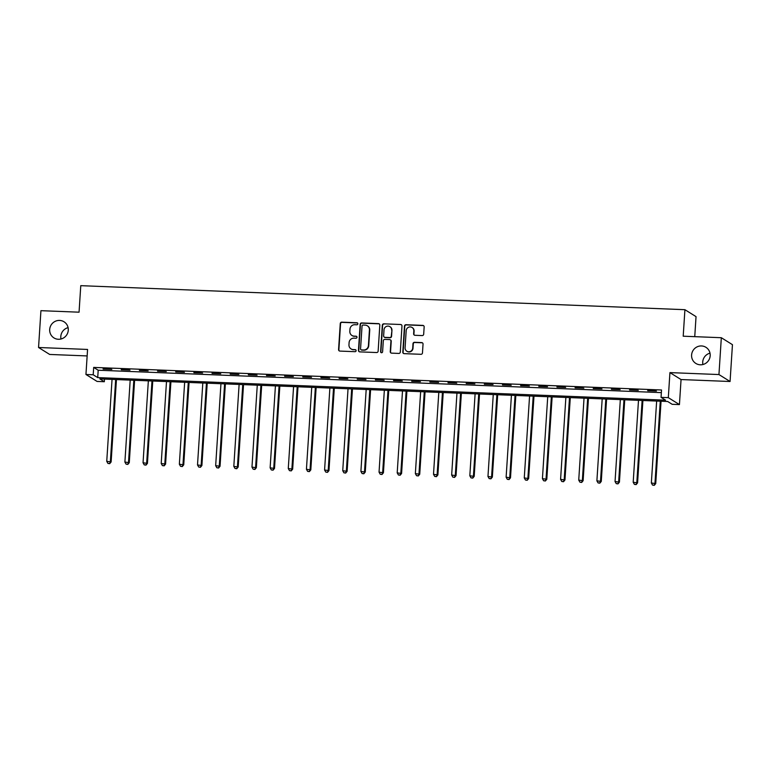 <?xml version="1.0" encoding="UTF-8"?>
<svg xmlns="http://www.w3.org/2000/svg" width="771" height="771" viewBox="0 0 771 771"><rect width="100%" height="100%" fill="white"/><g stroke="black" fill="none" stroke-linecap="round" stroke-linejoin="round"><path stroke-width="1.16" d="M357.86 323.82A1.022 0.993 -58 0 0 356.925 322.77L341.775 322.162A1.455 1.417 -58 0 0 340.262 323.55L338.575 349.581A1.455 1.417 -58 0 0 339.905 351.084L355.055 351.682A1.022 0.993 -58 0 0 355.662 349.812A1.022 0.993 -58 0 0 355.19 349.658L353.224 349.581A4.665 4.53 -58 0 1 348.964 344.772L349.099 342.603A4.665 4.53 -58 0 1 353.966 338.161L355.923 338.238A1.022 0.993 -58 0 0 356.53 336.358A1.022 0.993 -58 0 0 356.057 336.214L354.091 336.137A4.665 4.53 -58 0 1 349.832 331.328L349.976 329.159A4.665 4.53 -58 0 1 354.833 324.716L356.79 324.793A1.022 0.993 -58 0 0 357.86 323.82M357.542 323.02A1.022 0.993 -58 0 0 357.224 322.953L342.083 322.355A1.455 1.417 -58 0 0 340.56 323.743L338.874 349.764A1.455 1.417 -58 0 0 339.385 350.959M355.807 349.918A1.022 0.993 -58 0 0 355.489 349.851L353.224 349.581M356.674 336.464A1.022 0.993 -58 0 0 356.356 336.407L354.091 336.137M691.597 354.997A9.512 9.233 -58 0 0 695.856 363.44A9.512 9.233 -58 0 0 710.187 355.739A9.512 9.233 -58 0 0 705.928 347.307A9.512 9.233 -58 0 0 691.597 354.997M710.004 353.166A9.512 9.233 -58 0 0 702.901 364.529M49.691 329.477A9.512 9.233 -58 0 0 53.941 337.91A9.512 9.233 -58 0 0 68.282 330.219A9.512 9.233 -58 0 0 64.022 321.786A9.512 9.233 -58 0 0 49.691 329.477M68.099 327.646A9.512 9.233 -58 0 0 60.996 338.999M422.161 335.578A1.455 1.417 -58 0 0 423.684 334.19L424.156 326.894A1.455 1.417 -58 0 0 422.816 325.391L405.999 324.716A1.455 1.417 -58 0 0 404.476 326.104L402.799 352.135A1.455 1.417 -58 0 0 404.129 353.638L420.947 354.303A1.455 1.417 -58 0 0 422.469 352.916L423.038 344.097A1.455 1.417 -58 0 0 421.708 342.594L414.509 342.305A1.455 1.417 -58 0 0 412.986 343.693L412.707 348.068A3.903 3.788 -58 0 1 406.828 351.229A3.903 3.788 -58 0 1 405.083 347.769L406.192 330.634A3.903 3.788 -58 0 1 412.071 327.473A3.903 3.788 -58 0 1 413.815 330.932L413.632 333.795A1.455 1.417 -58 0 0 414.962 335.298L422.161 335.578M661.046 397.354L668.312 397.643L679.434 404.592L672.177 404.303L667.667 401.489L99.825 378.908L104.326 381.722L97.069 381.433L85.947 374.484L93.204 374.773L97.715 377.597L665.556 400.168L661.046 397.354L661.528 389.991L93.686 367.41L93.204 374.773M85.947 374.484L87.566 349.446L38.55 347.499L40.93 310.674L79.056 312.188L80.772 285.665L684.918 309.691L683.202 336.204L721.328 337.717L718.948 374.552L669.932 372.605L668.312 397.643M379.814 325.131A1.455 1.417 -58 0 0 378.484 323.627L361.666 322.953A1.455 1.417 -58 0 0 360.144 324.34L358.467 350.371A1.455 1.417 -58 0 0 359.797 351.875L376.614 352.54A1.455 1.417 -58 0 0 378.137 351.152L379.814 325.131M383.833 323.839L400.65 324.504A1.455 1.417 -58 0 1 401.98 326.008L400.303 352.039A1.455 1.417 -58 0 1 398.78 353.426L391.581 353.137A1.455 1.417 -58 0 1 390.251 351.634L390.936 341.081A1.455 1.417 -58 0 0 389.606 339.577L384.825 339.385A1.455 1.417 -58 0 0 383.312 340.782L382.599 351.769A1.022 0.993 -58 0 1 381.057 352.588A1.022 0.993 -58 0 1 380.604 351.692L382.31 325.227A1.455 1.417 -58 0 1 383.833 323.839L400.65 324.504M721.328 337.717L732.45 344.676L730.07 381.5L718.948 374.552M38.55 347.499L49.672 354.448L87.142 355.932M93.686 367.41L98.196 370.225L661.354 392.622M103.121 369.058L111.834 369.405L103.15 368.625M121.278 369.781L129.991 370.128L121.307 369.348M139.435 370.504L148.148 370.851L139.455 370.07M157.583 371.227L166.295 371.574L157.612 370.793M175.74 371.95L184.452 372.297L175.769 371.506M193.887 372.672L202.609 373.019L193.916 372.229M212.044 373.395L220.757 373.742L212.073 372.952M230.201 374.118L238.914 374.465L230.23 373.675M248.349 374.831L257.071 375.178L248.378 374.398M266.506 375.554L275.218 375.901L266.535 375.12M284.663 376.277L293.375 376.624L284.692 375.843M302.81 377L311.523 377.347L302.839 376.566M320.967 377.723L329.68 378.069L320.996 377.289M339.124 378.445L347.837 378.792L339.144 378.002M357.272 379.168L365.984 379.515L357.301 378.725M375.429 379.891L384.141 380.238L375.458 379.448M393.576 380.614L402.298 380.961L393.605 380.17M411.733 381.337L420.446 381.674L411.762 380.893M429.89 382.05L438.603 382.397L429.919 381.616M448.038 382.773L456.75 383.12L448.067 382.339M466.195 383.495L474.907 383.842L466.224 383.062M484.352 384.218L493.064 384.565L484.381 383.785M502.499 384.941L511.212 385.288L502.528 384.498M520.656 385.664L529.369 386.011L520.685 385.221M538.813 386.387L547.526 386.734L538.833 385.943M556.961 387.109L565.673 387.456L556.99 386.666M575.118 387.832L583.83 388.179L575.147 387.389M593.265 388.545L601.987 388.892L593.294 388.112M611.422 389.268L620.135 389.615L611.451 388.835M629.579 389.991L638.292 390.338L629.608 389.557M647.727 390.714L656.439 391.061L647.756 390.28M694.748 336.667L696.04 316.64L684.918 309.691M669.932 372.605L681.053 379.554L730.07 381.5M681.053 379.554L679.434 404.592M104.499 379.091L104.326 381.722M98.196 370.225L97.715 377.597M351.923 335.472L352.222 335.655A4.665 4.53 -58 0 0 354.4 336.32M351.056 348.916L351.354 349.099A4.665 4.53 -58 0 0 353.523 349.774M379.313 323.936A1.455 1.417 -58 0 0 378.783 323.81L361.965 323.145A1.455 1.417 -58 0 0 360.442 324.533L358.766 350.564A1.455 1.417 -58 0 0 359.276 351.749M363.102 325.044A1.022 0.993 -58 0 0 362.042 326.017L360.558 348.858A1.022 0.993 -58 0 0 361.493 349.909L363.565 349.995A4.665 4.53 -58 0 0 368.422 345.553L369.434 329.93A4.665 4.53 -58 0 0 365.165 325.121L363.102 325.044M361.021 349.764L361.32 349.957A1.022 0.993 -58 0 0 361.792 350.101L361.493 349.909M367.343 325.796L367.642 325.979A4.665 4.53 -58 0 1 369.733 330.123L368.721 345.736A4.665 4.53 -58 0 1 363.864 350.179L361.792 350.101M401.479 324.822A1.455 1.417 -58 0 0 400.949 324.697M390.28 339.789L390.579 339.972A1.455 1.417 -58 0 1 391.234 341.264L390.55 351.827A1.455 1.417 -58 0 0 391.061 353.012M384.131 324.022A1.455 1.417 -58 0 0 382.609 325.41L380.903 351.875A1.022 0.993 -58 0 0 381.221 352.675M391.639 330.123A3.903 3.788 -58 0 0 389.895 326.663A3.903 3.788 -58 0 0 384.016 329.824L383.63 335.857A1.455 1.417 -58 0 0 384.96 337.361L389.731 337.553A1.455 1.417 -58 0 0 391.254 336.166L391.947 330.316A3.903 3.788 -58 0 0 390.193 326.856L389.895 326.663M384.276 337.158L384.575 337.341A1.455 1.417 -58 0 0 385.259 337.553L384.96 337.361M391.947 330.316L391.552 336.349A1.455 1.417 -58 0 1 390.03 337.737L385.259 337.553M412.071 327.473L412.369 327.665A3.903 3.788 -58 0 1 414.114 331.125L413.931 333.978A1.455 1.417 -58 0 0 414.441 335.173M406.828 351.229L407.127 351.412A3.903 3.788 -58 0 0 413.005 348.261L412.707 348.068M422.527 342.902A1.455 1.417 -58 0 0 422.007 342.777L414.808 342.497A1.455 1.417 -58 0 0 413.285 343.885L413.005 348.261M423.645 325.699A1.455 1.417 -58 0 0 423.125 325.574L406.298 324.909A1.455 1.417 -58 0 0 404.785 326.297L403.098 352.318A1.455 1.417 -58 0 0 403.609 353.513M112.046 379.399L106.745 461.328L111.13 461.945L116.45 379.573M109.386 463.487L107.93 463.429L109.684 463.679L110.378 461.472L115.669 379.534M107.93 463.429L106.745 461.328M111.13 461.945L109.684 463.679M130.193 380.113L124.892 462.051L129.277 462.667L134.607 380.296M127.543 464.209L126.087 464.152L127.841 464.402L128.526 462.195L133.826 380.257M126.087 464.152L124.892 462.051M129.277 462.667L127.841 464.402M148.35 380.835L143.049 462.773L147.434 463.39L152.764 381.009M145.69 464.932L144.244 464.874L145.998 465.115L146.683 462.918L151.983 380.98M144.244 464.874L143.049 462.773M147.434 463.39L145.998 465.115M166.497 381.558L161.206 463.496L165.582 464.113L170.911 381.732M163.847 465.655L162.392 465.597L164.146 465.838L164.83 463.641L170.131 381.703M162.392 465.597L161.206 463.496M165.582 464.113L164.146 465.838M184.654 382.281L179.354 464.219L183.739 464.836L189.068 382.455M182.004 466.378L180.549 466.32L182.303 466.561L182.987 464.364L188.288 382.426M180.549 466.32L179.354 464.219M183.739 464.836L182.303 466.561M202.812 383.004L197.511 464.942L201.896 465.559L207.216 383.177M200.152 467.101L198.706 467.043L200.45 467.284L201.144 465.086L206.435 383.148M198.706 467.043L197.511 464.942M201.896 465.559L200.45 467.284M220.959 383.727L215.668 465.665L220.043 466.272L225.373 383.9M218.309 467.824L216.853 467.766L218.607 468.007L219.292 465.809L224.592 383.871M216.853 467.766L215.668 465.665M220.043 466.272L218.607 468.007M239.116 384.45L233.815 466.388L238.2 466.995L243.53 384.623M236.456 468.537L235.01 468.479L236.764 468.729L237.449 466.532L242.749 384.594M235.01 468.479L233.815 466.388M238.2 466.995L236.764 468.729M257.273 385.172L251.972 467.11L256.358 467.718L261.677 385.346M254.613 469.26L253.158 469.202L254.912 469.452L255.606 467.255L260.897 385.317M253.158 469.202L251.972 467.11M256.358 467.718L254.912 469.452M275.42 385.895L270.129 467.824L274.505 468.44L279.834 386.069M272.77 469.982L271.315 469.925L273.069 470.175L273.753 467.968L279.054 386.04M271.315 469.925L270.129 467.824M274.505 468.44L273.069 470.175M293.578 386.608L288.277 468.546L292.662 469.163L297.991 386.791M290.918 470.705L289.472 470.647L291.226 470.898L291.91 468.691L297.211 386.753M289.472 470.647L288.277 468.546M292.662 469.163L291.226 470.898M311.735 387.331L306.434 469.269L310.809 469.886L316.139 387.514M309.075 471.428L307.619 471.37L309.373 471.621L310.067 469.414L315.358 387.476M307.619 471.37L306.434 469.269M310.809 469.886L309.373 471.621M329.882 388.054L324.581 469.992L328.966 470.609L334.296 388.227M327.232 472.151L325.776 472.093L327.53 472.334L328.215 470.137L333.515 388.199M325.776 472.093L324.581 469.992M328.966 470.609L327.53 472.334M348.039 388.777L342.738 470.715L347.123 471.332L352.453 388.95M345.379 472.874L343.933 472.816L345.687 473.057L346.372 470.859L351.672 388.921M343.933 472.816L342.738 470.715M347.123 471.332L345.687 473.057M366.186 389.5L360.895 471.438L365.271 472.054L370.6 389.673M363.536 473.596L362.081 473.539L363.835 473.78L364.519 471.582L369.82 389.644M362.081 473.539L360.895 471.438M365.271 472.054L363.835 473.78M384.344 390.222L379.043 472.16L383.428 472.777L388.757 390.396M381.693 474.319L380.238 474.261L381.992 474.502L382.676 472.305L387.977 390.367M380.238 474.261L379.043 472.16M383.428 472.777L381.992 474.502M402.501 390.945L397.2 472.883L401.585 473.49L406.905 391.119M399.841 475.042L398.395 474.984L400.139 475.225L400.833 473.028L406.124 391.09M398.395 474.984L397.2 472.883M401.585 473.49L400.139 475.225M420.648 391.668L415.357 473.606L419.732 474.213L425.062 391.841M417.998 475.755L416.542 475.697L418.296 475.948L418.981 473.751L424.281 391.813M416.542 475.697L415.357 473.606M419.732 474.213L418.296 475.948M438.805 392.391L433.504 474.319L437.889 474.936L443.219 392.564M436.145 476.478L434.699 476.42L436.453 476.671L437.138 474.464L442.438 392.535M434.699 476.42L433.504 474.319M437.889 474.936L436.453 476.671M456.962 393.104L451.661 475.042L456.046 475.659L461.366 393.287M454.302 477.201L452.847 477.143L454.601 477.394L455.295 475.187L460.586 393.249M452.847 477.143L451.661 475.042M456.046 475.659L454.601 477.394M475.109 393.827L469.818 475.765L474.194 476.382L479.523 394.01M472.459 477.924L471.004 477.866L472.758 478.116L473.442 475.909L478.743 393.971M471.004 477.866L469.818 475.765M474.194 476.382L472.758 478.116M493.267 394.55L487.966 476.488L492.351 477.104L497.68 394.723M490.607 478.646L489.161 478.589L490.915 478.83L491.599 476.632L496.9 394.694M489.161 478.589L487.966 476.488M492.351 477.104L490.915 478.83M511.424 395.272L506.123 477.21L510.498 477.827L515.828 395.446M508.764 479.369L507.308 479.311L509.062 479.552L509.756 477.355L515.047 395.417M507.308 479.311L506.123 477.21M510.498 477.827L509.062 479.552M529.571 395.995L524.27 477.933L528.655 478.55L533.985 396.169M526.921 480.092L525.465 480.034L527.219 480.275L527.904 478.078L533.204 396.14M525.465 480.034L524.27 477.933M528.655 478.55L527.219 480.275M547.728 396.718L542.427 478.656L546.812 479.273L552.132 396.892M545.068 480.815L543.622 480.757L545.367 480.998L546.061 478.801L551.361 396.863M543.622 480.757L542.427 478.656M546.812 479.273L545.367 480.998M565.875 397.441L560.584 479.379L564.96 479.986L570.289 397.614M563.225 481.538L561.77 481.48L563.524 481.721L564.208 479.523L569.509 397.585M561.77 481.48L560.584 479.379M564.96 479.986L563.524 481.721M584.033 398.164L578.732 480.102L583.117 480.709L588.446 398.337M581.382 482.251L579.927 482.193L581.681 482.444L582.365 480.246L587.666 398.308M579.927 482.193L578.732 480.102M583.117 480.709L581.681 482.444M602.19 398.886L596.889 480.825L601.274 481.432L606.594 399.06M599.53 482.974L598.084 482.916L599.828 483.166L600.522 480.969L605.813 399.031M598.084 482.916L596.889 480.825M601.274 481.432L599.828 483.166M620.337 399.609L615.046 481.538L619.421 482.154L624.751 399.783M617.687 483.696L616.231 483.639L617.985 483.889L618.67 481.682L623.97 399.744M616.231 483.639L615.046 481.538M619.421 482.154L617.985 483.889M638.494 400.322L633.193 482.26L637.578 482.877L642.908 400.506M635.834 484.419L634.388 484.361L636.142 484.612L636.827 482.405L642.127 400.467M634.388 484.361L633.193 482.26M637.578 482.877L636.142 484.612M656.651 401.045L651.35 482.983L655.736 483.6L661.055 401.219M653.991 485.142L652.536 485.084L654.29 485.335L654.984 483.128L660.275 401.19M652.536 485.084L651.35 482.983M655.736 483.6L654.29 485.335"/></g></svg>
